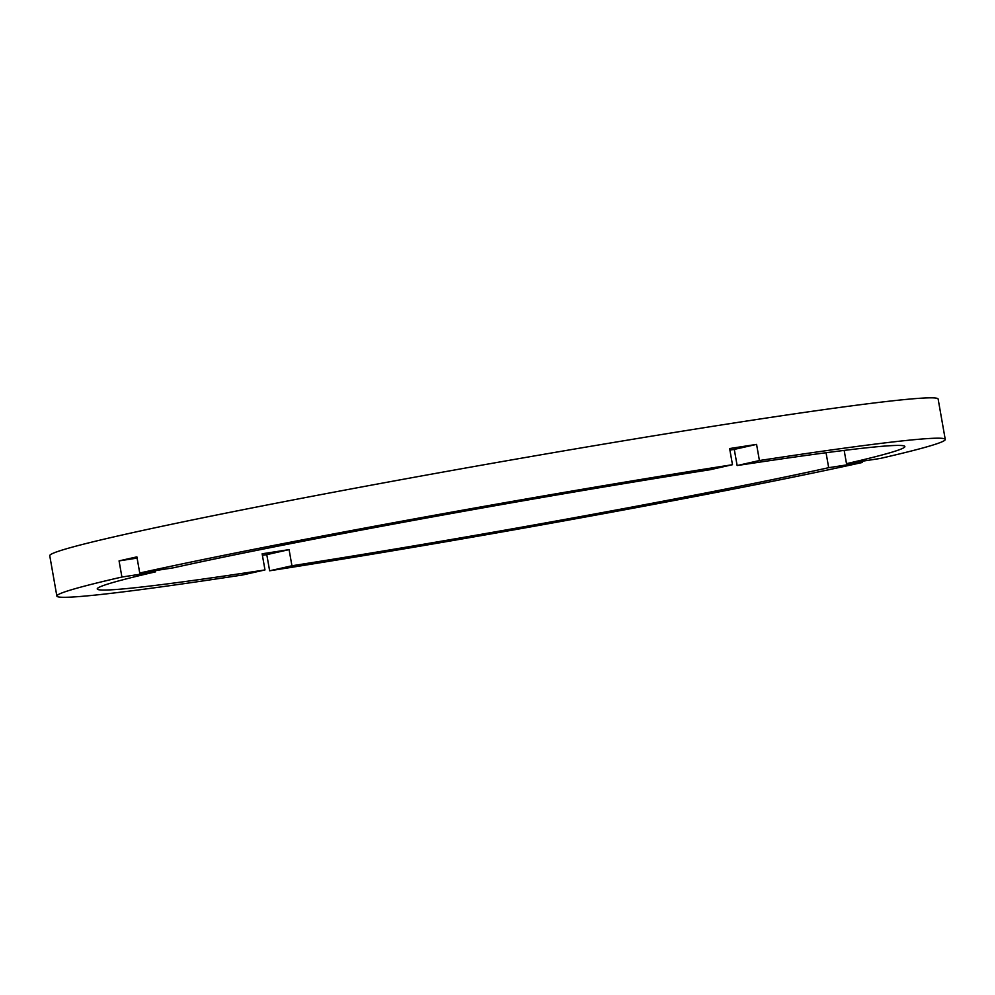 <?xml version="1.0" encoding="UTF-8"?>
<svg xmlns="http://www.w3.org/2000/svg" width="995" height="995" viewBox="0 0 995 995"><rect width="100%" height="100%" fill="white"/><g stroke="black" fill="none" stroke-linecap="round" stroke-linejoin="round"><path stroke-width="1.49" d="M710.181 469.715A410.039 12.885 170 0 0 173.428 567.809L139.735 573.02A451.046 14.166 170 0 1 732.482 464.702L710.181 469.715M737.133 465.548L759.421 460.536A451.046 14.166 170 0 1 945.25 439.429A451.046 14.166 170 0 1 880.214 458.459L846.509 463.67A410.039 12.885 170 0 0 904.865 446.544A410.039 12.885 170 0 0 737.133 465.548L734.285 449.404A410.039 12.885 170 0 0 729.907 450.076M846.509 463.67L844.17 450.412M139.735 573.02L136.887 556.877A451.046 14.166 170 0 0 127.721 558.929A451.046 14.166 170 0 0 119.064 560.894L137.099 558.108M945.25 439.429L938.136 399.057A451.046 14.166 170 0 0 620.718 441.27A451.046 14.166 170 0 0 123.455 534.713A451.046 14.166 170 0 0 49.75 555.707L56.864 596.067A451.046 14.166 170 0 0 242.693 574.961L264.981 569.936A410.039 12.885 170 0 1 97.249 588.953A410.039 12.885 170 0 1 155.618 571.826L155.394 570.608M862.168 461.245L862.391 462.464A451.046 14.166 170 0 1 269.633 570.794L266.784 554.65L289.085 549.626L291.933 565.769A410.039 12.885 170 0 0 828.686 467.687L862.391 462.464M262.406 555.334A451.046 14.166 170 0 0 266.784 554.65M119.064 560.894L121.912 577.038A451.046 14.166 170 0 0 56.864 596.067M269.633 570.794L291.933 565.769M121.912 577.038L155.618 571.826M732.482 464.702L729.633 448.558A451.046 14.166 170 0 1 756.573 444.392L759.421 460.536M826.049 452.737L828.686 467.687M264.981 569.936L262.133 553.792A410.039 12.885 170 0 0 289.085 549.626M734.285 449.404L756.573 444.392"/></g></svg>

